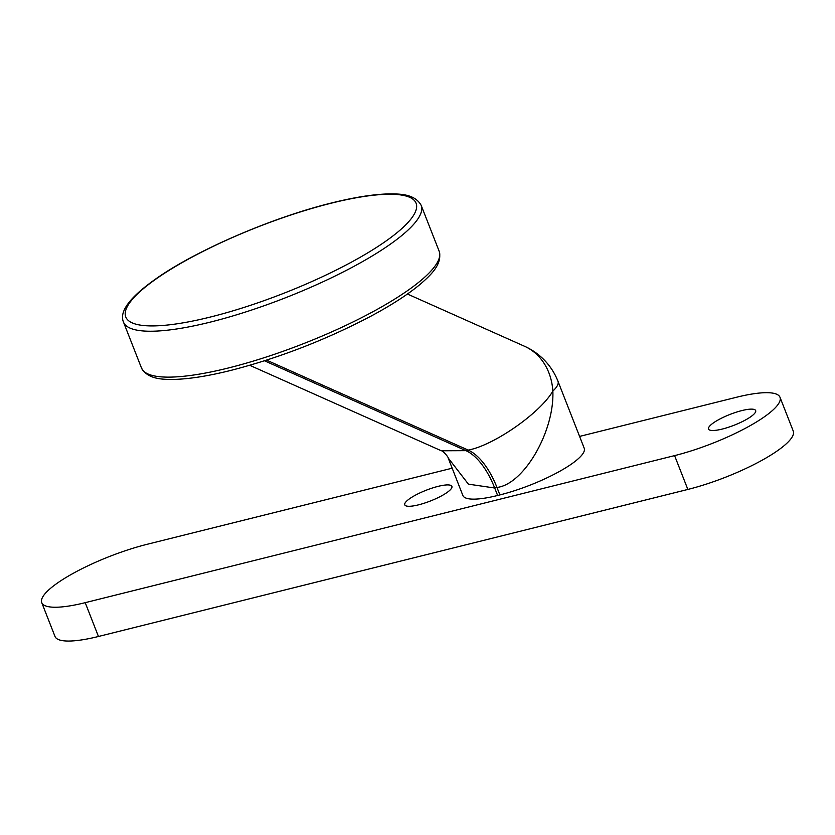 <?xml version="1.0" encoding="UTF-8"?>
<svg xmlns="http://www.w3.org/2000/svg" width="835" height="835" viewBox="0 0 835 835"><rect width="100%" height="100%" fill="white"/><g stroke="black" fill="none" stroke-linecap="round" stroke-linejoin="round"><path stroke-width="1.25" d="M452.173 468.195L147.148 544.295A79.941 18.255 -21.4 0 0 48.169 590.449A79.941 18.255 -21.4 0 0 41.75 602.651A79.941 18.255 -21.4 0 0 85.212 602.672L98.457 636.479L687.852 489.435L674.596 455.618A79.941 18.255 -21.4 0 0 773.575 409.463A79.941 18.255 -21.4 0 0 779.994 397.262A79.941 18.255 -21.4 0 0 736.543 397.251L579.584 436.413M98.457 636.479A79.941 18.255 158.6 0 1 55.006 636.468L41.75 602.651M779.994 397.262L793.25 431.079A79.941 18.255 158.6 0 1 786.831 443.281A79.941 18.255 158.6 0 1 687.852 489.435M85.212 602.672L674.596 455.618M418.523 504.841A25.311 5.782 158.6 0 1 405.914 505.843A25.311 5.782 158.6 0 1 426.215 490.218A25.311 5.782 158.6 0 1 451.735 487.89A25.311 5.782 158.6 0 1 418.523 504.841M722.285 429.054A25.311 5.782 158.6 0 1 709.677 430.056A25.311 5.782 158.6 0 1 729.978 414.431A25.311 5.782 158.6 0 1 755.498 412.104A25.311 5.782 158.6 0 1 722.285 429.054M448.144 457.914L462.861 495.468A63.951 14.602 -21.4 0 0 497.629 495.479L494.696 488.005A63.951 30.759 76 0 0 465.94 450.66L468.205 450.096C493.777 445.41 540.328 412.96 552.853 391.093C554.555 431.434 523.816 484.425 496.961 487.442L494.696 488.005L468.414 484.154L448.144 457.914C448.656 457.298 442.31 450.075 441.339 450.785L465.94 450.66L264.507 360.793M497.629 495.479L499.894 494.915A63.951 14.602 -21.4 0 0 584.218 448.228L557.999 381.324A63.951 14.602 158.6 0 1 552.853 391.093A63.951 52.48 -66 0 0 524.505 346.254L407.417 294.024M499.894 494.915L496.961 487.442A63.951 30.759 76 0 0 468.205 450.096L266.563 360.135M331.307 203.176A155.884 35.592 -21.4 0 0 125.866 317.196A155.884 35.592 -21.4 0 0 355.553 259.894A155.884 35.592 -21.4 0 0 331.307 203.176M439.179 251.272L421.184 205.379A159.882 36.51 158.6 0 1 285.654 297.709A159.882 36.51 158.6 0 1 123.465 322.049L141.459 367.943A159.882 36.51 -21.4 0 0 228.373 367.984A159.882 36.51 -21.4 0 0 439.179 251.272C442.613 264.392 430.442 275.383 420.266 284.224C407.866 294.567 391.124 305.37 370.041 316.642C325.264 340.085 278.869 358.006 230.888 370.396C208.834 375.886 190.234 378.881 175.089 379.382C164.276 379.466 148.129 380.008 141.459 367.943M441.339 450.785L249.717 365.302M421.184 205.379C414.515 193.313 398.368 193.866 387.555 193.939C372.41 194.44 353.81 197.436 331.756 202.926C272.972 217.298 197.446 249.738 157.011 278.055C130.166 296.769 118.987 311.434 123.465 322.049M557.999 381.324A63.951 63.951 0 0 0 524.505 346.254"/></g></svg>
